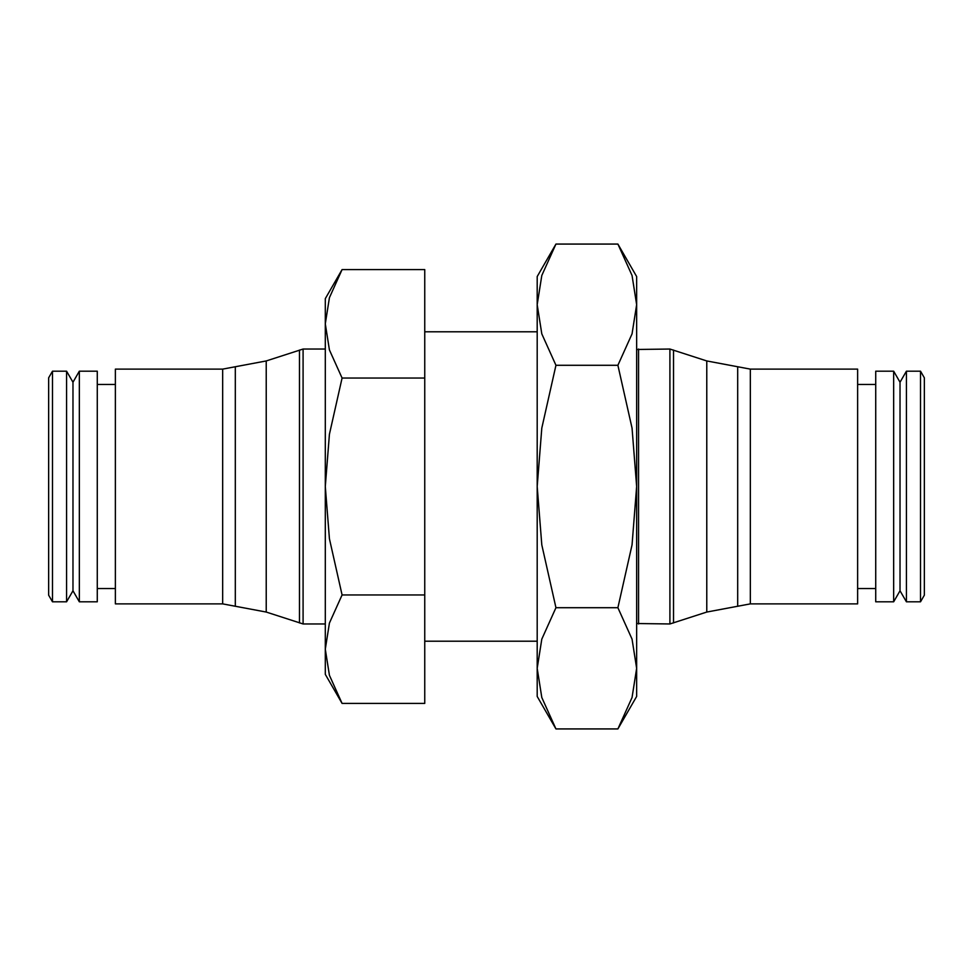 <?xml version="1.0" encoding="UTF-8"?>
<svg xmlns="http://www.w3.org/2000/svg" width="973" height="973" viewBox="0 0 973 973"><rect width="100%" height="100%" fill="white"/><g stroke="black" fill="none" stroke-linecap="round" stroke-linejoin="round"><path stroke-width="1.46" d="M342.082 269.582L325.298 298.65L325.298 323.814L329.421 297.689L342.082 269.582L424.751 269.582L424.751 703.418L342.082 703.418L329.421 675.311L325.298 649.186L325.298 486.5L329.421 434.25L342.082 378.047L329.421 349.939L325.298 323.814L325.298 486.5L329.421 538.75L342.082 594.953L329.421 623.061L325.298 649.186L325.298 674.35L342.082 703.418M325.298 349.039L303.089 349.039L266.225 360.947L222.671 369.12L115.373 369.12L115.373 603.88L222.671 603.88L266.225 612.053L303.089 623.961L325.298 623.961M52.481 371.187L48.65 377.816L48.65 595.184L52.481 601.813L66.578 601.813L72.975 590.781L79.336 601.813L97.276 601.813L97.276 371.187L79.336 371.187L72.975 382.219L66.578 371.187L52.481 371.187L52.481 601.813M115.373 384.444L97.276 384.444M97.276 588.556L115.373 588.556M636.646 349.477L669.91 349.039L706.775 360.947L750.329 369.12L857.627 369.12L857.627 603.88L750.329 603.88L706.775 612.053L669.91 623.961L636.646 623.523M750.329 369.12L750.329 603.88M737.692 367.235L737.692 605.765M706.775 360.947L706.775 612.053M673.523 350.037L673.523 622.963M669.91 349.039L669.91 623.961M638.556 349.039L638.556 623.961M920.519 371.187L924.35 377.816L924.35 595.184L920.519 601.813L906.422 601.813L900.025 590.781L893.664 601.813L875.724 601.813L875.724 371.187L893.664 371.187L900.025 382.219L906.422 371.187L920.519 371.187L920.519 601.813M906.422 371.187L906.422 601.813M900.025 382.219L900.025 590.781M893.664 371.187L893.664 601.813M857.627 384.444L875.724 384.444M875.724 588.556L857.627 588.556M303.089 623.961L303.089 349.039M79.336 601.813L79.336 371.187M72.975 590.781L72.975 382.219M66.578 601.813L66.578 371.187M299.477 622.963L299.477 350.037M266.225 612.053L266.225 360.947M235.308 605.765L235.308 367.235M222.671 603.88L222.671 369.12M424.751 594.953L342.082 594.953M424.751 378.047L342.082 378.047M617.891 728.935L636.646 696.449L636.646 668.329L632.049 697.519L617.891 728.935L555.948 728.935L541.803 697.519L537.193 668.329L541.803 639.127L555.948 607.711L541.803 544.892L537.193 486.5L537.193 696.449L555.948 728.935M636.646 276.551L617.891 244.065L632.049 275.481L636.646 304.671L636.646 486.5L632.049 544.892L617.891 607.711L632.049 639.127L636.646 668.329L636.646 486.5L632.049 428.108L617.891 365.289L632.049 333.873L636.646 304.671L636.646 276.551M555.948 244.065L537.193 276.551L537.193 486.5L541.803 428.108L555.948 365.289L541.803 333.873L537.193 304.671L541.803 275.481L555.948 244.065L617.891 244.065M555.948 365.289L617.891 365.289M555.948 607.711L617.891 607.711M424.751 331.793L537.193 331.793M424.751 641.207L537.193 641.207"/></g></svg>
